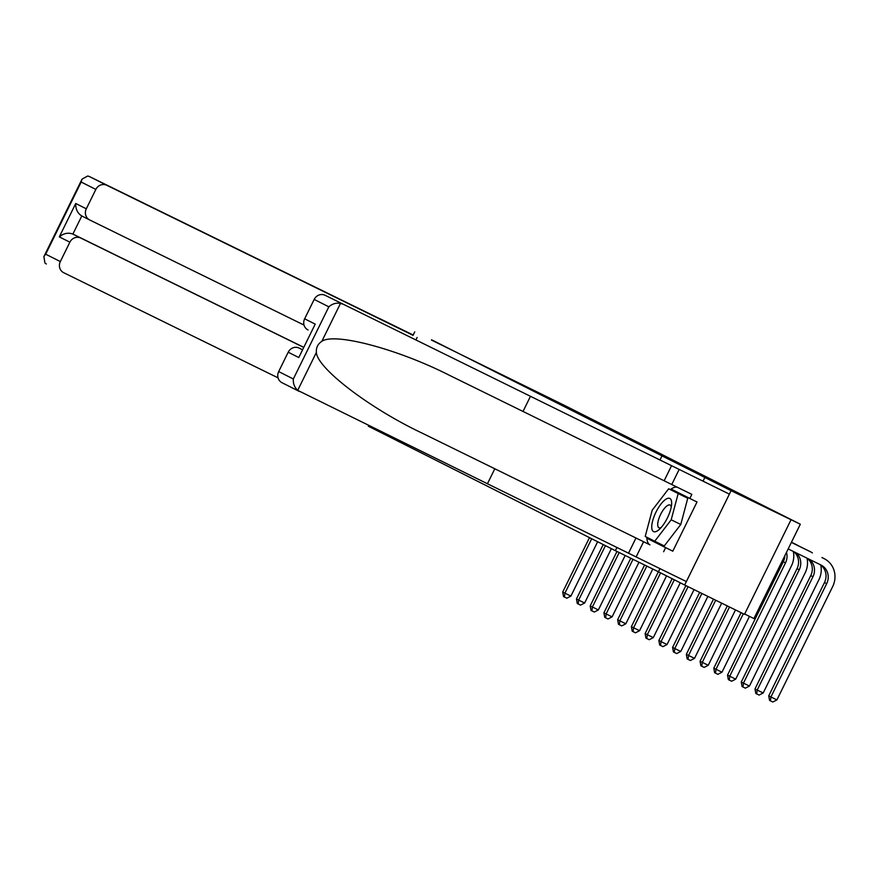 <?xml version="1.0" encoding="UTF-8"?>
<svg xmlns="http://www.w3.org/2000/svg" width="878" height="878" viewBox="0 0 878 878"><rect width="100%" height="100%" fill="white"/><g stroke="black" fill="none" stroke-linecap="round" stroke-linejoin="round"><path stroke-width="1.32" d="M596.305 422.768L651.575 450.008L596.305 422.768M571.874 410.256L612.635 430.385L571.852 410.311M659.993 568.637L658.434 571.798L684.664 585.011L731.089 490.681L800.319 524.221L563.314 404.813L431.427 340.06M731.089 490.681L431.57 339.775M583.683 416.391L639.513 443.928L583.661 416.413M578.953 414.043L626.288 437.266L578.953 414.043M790.902 520.017L744.489 614.348L684.664 585.011M616.96 547.433L615.368 550.671L368.321 426.203L368.661 425.523M412.989 335.429L414.734 331.873M661.782 456.34L660.091 459.787M744.654 614.018L753.906 618.551L800.319 524.221M658.434 571.798L615.368 550.671M704.847 477.467L703.157 480.903M594.724 421.945L635.233 441.821L594.724 421.967M583.672 416.293L599.74 424.228L583.672 416.293M819.514 564.302A14.213 13.324 -63.3 0 1 824.486 582.531L768.733 695.859L770.928 696.967L776.909 699.898L832.673 586.581A21.313 19.985 116.7 0 0 824.321 558.748A21.313 19.985 116.7 0 0 824.135 558.649L821.94 557.541A21.313 19.985 116.7 0 1 822.115 557.64A21.313 19.985 116.7 0 1 822.291 557.728M788.17 548.926L820.996 565.026A14.213 13.324 -63.3 0 1 821.117 565.092A14.213 13.324 -63.3 0 1 826.692 583.64L770.928 696.967L770.434 700.831L769.556 700.381L768.733 695.859M776.909 699.898L772.827 702.005L770.434 700.831M651.772 527.919A18.471 6.409 -63.9 0 0 659.137 529.555A18.471 6.409 -63.9 0 0 671.626 504.093A18.471 6.409 -63.9 0 0 671.615 502.106A18.471 6.409 -63.9 0 0 660.816 504.235A18.471 6.409 -63.9 0 0 651.772 527.919M671.242 506.979A12.643 4.39 -63.9 0 0 670.09 505.048A12.643 4.39 -63.9 0 0 662.177 511.578A12.643 4.39 -63.9 0 0 657.732 525.242A12.643 4.39 -63.9 0 0 658.95 527.755A12.643 4.39 -63.9 0 0 661.178 527.491M668.663 488.783L687.748 498.265L680.768 524.495L664.284 545.94L654.714 541.243L645.209 536.458L652.189 510.228L668.663 488.783L678.178 493.568L671.198 519.798L654.714 541.243M687.748 498.265L678.178 493.568M680.768 524.495L671.198 519.798M342.497 304.062L340.51 303.36C336.142 302.647 332.257 303.799 328.833 306.817L314.181 299.431A8.528 7.99 -63.3 0 1 325.123 295.304L729.388 494.127L325.123 295.304M654.439 541.111L654.253 541.836L672.8 551.186L697.011 501.986L689.834 498.463L691.842 494.38L449.558 375.367M449.997 375.586C398.524 349.301 334.77 332.246 321.842 341.312C317.847 343.935 316.025 347.633 316.376 352.418C317.09 368.178 369.528 408.248 421.769 432.953L649.972 544.865A31.97 11.085 116.1 0 1 646.845 537.281M523.003 411.475L530.411 396.428M671.747 484.524L679.144 469.478M664.174 480.705L671.571 465.669M299.31 391.423L282.09 382.753A8.528 7.99 -63.3 0 1 278.677 371.581L288.214 352.21A8.528 7.99 -63.3 0 1 299.157 348.072L302.109 349.565M302.12 349.532L299.157 348.072M672.8 551.186L665.623 547.663L663.614 551.746M278.677 371.581L293.34 378.967C293.022 383.532 294.481 387.341 297.708 390.359L636.122 556.926L643.519 541.891M636.122 556.926L686.366 581.576L729.388 494.127M628.549 553.118L635.946 538.071M487.378 483.877L494.775 468.83M282.014 382.72L299.475 391.511M307.991 329.941L308.057 329.974A8.528 7.99 -63.3 0 1 304.644 318.802L314.181 299.431M670.298 489.584A31.97 11.085 116.1 0 1 677.081 487.136M689.834 498.463L671.286 489.112L670.748 489.803M647.284 537.501L647.075 538.313L665.623 547.663M654.253 541.836L647.075 538.313M678.409 492.701L677.926 493.326M304.644 318.802L315.213 324.136L298.772 357.533L288.214 352.21M63.611 272.674L63.677 272.707A8.528 7.99 116.7 0 0 63.754 272.74L278.074 377.858M46.369 263.982L44.921 262.994L43.9 256.596L45.678 254.192L60.33 261.578A8.528 7.99 116.7 0 0 63.677 272.707M413.044 335.308L106.776 185.291A8.528 7.99 116.7 0 0 95.834 189.428L86.307 208.799A8.528 7.99 116.7 0 0 89.721 219.972L304.04 325.079M417.105 337.503L415.952 339.852M95.834 189.428L81.182 182.042L82.016 179.145L87.723 175.995L89.402 176.544L379.592 318.659M379.636 318.571L413.187 335.034M69.867 242.196L59.309 236.873C63.622 233.285 68.155 232.352 72.885 234.075L80.809 238.07A8.528 7.99 116.7 0 0 69.867 242.196L60.33 261.578M80.809 238.07L303.272 347.183M89.578 219.895L81.797 215.977L72.885 234.075L303.316 347.095M59.309 236.873L75.738 203.476C75.519 209.118 77.538 213.277 81.797 215.977L89.644 219.928M812.38 552.866A21.313 19.985 116.7 0 0 810.581 551.823A21.313 19.985 116.7 0 0 810.405 551.735L791.374 542.406M808.561 550.802A21.313 19.985 116.7 0 0 808.386 550.715A21.313 19.985 116.7 0 0 808.199 550.627L791.385 542.385M809.011 559.143A14.213 13.324 -63.3 0 1 812.962 576.725L757.198 690.053L763.18 692.983L818.944 579.656A21.313 19.985 116.7 0 0 820.743 565.103M806.937 558.134A14.213 13.324 -63.3 0 1 810.756 575.617L754.992 688.934L757.198 690.053L756.693 693.905L755.815 693.466L754.992 688.934M763.18 692.983L759.086 695.08L756.693 693.905M798.651 545.94A21.313 19.985 116.7 0 0 796.851 544.909A21.313 19.985 116.7 0 0 796.664 544.81L791.451 542.253M794.831 543.888A21.313 19.985 116.7 0 0 794.645 543.8A21.313 19.985 116.7 0 0 794.469 543.701L791.462 542.231M795.951 552.745A14.213 13.324 -63.3 0 1 799.221 569.8L743.457 683.128L749.439 686.058L805.203 572.741A21.313 19.985 116.7 0 0 807.014 558.188M793.833 551.702A14.213 13.324 -63.3 0 1 797.026 568.692L741.262 682.019L743.457 683.128L742.964 686.991L742.086 686.541L741.262 682.019M749.439 686.058L745.356 688.165L742.964 686.991M786.479 552.361A14.213 13.324 -63.3 0 1 785.492 562.886L729.728 676.214L735.709 679.144L791.473 565.816A21.313 19.985 116.7 0 0 793.317 551.45M784.822 555.73A14.213 13.324 -63.3 0 1 783.286 561.777L727.522 675.094L729.728 676.214L729.234 680.066L728.345 679.627L727.522 675.094M735.709 679.144L731.626 681.24L729.234 680.066M741.098 612.69L713.792 668.18L721.968 672.219L749.45 616.367M743.304 613.777L715.987 669.288L715.493 673.152L714.615 672.702L713.792 668.18M721.968 672.219L717.886 674.326L715.493 673.152M727.291 605.919L700.051 661.255L708.239 665.304L735.479 609.936M729.497 607.005L702.257 662.363L701.763 666.226L700.874 665.787L700.051 661.255M708.239 665.304L704.156 667.401L701.763 666.226M713.485 599.147L686.322 654.34L688.528 655.449L694.509 658.379L721.672 603.164M715.691 600.234L688.528 655.449L688.023 659.312L687.145 658.862L686.322 654.34M694.509 658.379L690.415 660.486L688.023 659.312M699.678 592.376L672.592 647.415L680.768 651.465L707.866 596.392M701.884 593.462L674.787 648.524L674.293 652.387L673.415 651.948L672.592 647.415M680.768 651.465L676.686 653.561L674.293 652.387M685.872 585.604L658.851 640.501L661.057 641.609L667.039 644.54L694.059 589.621M688.078 586.691L661.057 641.609L660.552 645.473L659.674 645.023L658.851 640.501M667.039 644.54L662.945 646.647L660.552 645.473M672.131 578.69L645.121 633.576L653.298 637.626L680.274 582.805M674.326 579.798L647.316 634.684L646.823 638.547L645.945 638.108L645.121 633.576M653.298 637.626L649.215 639.722L646.823 638.547M658.39 571.776L631.381 626.662L639.568 630.7L666.545 575.88M660.596 572.884L633.587 627.77L633.093 631.633L632.204 631.183L631.381 626.662M639.568 630.7L635.485 632.808L633.093 631.633M644.584 565.004L617.651 619.736L625.827 623.786L652.782 569.021M646.801 566.09L619.846 620.845L619.352 624.708L618.474 624.269L617.651 619.736M625.827 623.786L621.745 625.882L619.352 624.708M630.777 558.232L603.91 612.822L606.116 613.931L612.098 616.861L638.975 562.249M632.994 559.319L606.116 613.931L605.622 617.794L604.744 617.344L603.91 612.822M612.098 616.861L608.015 618.968L605.622 617.794M616.971 551.461L590.181 605.897L598.368 609.947L625.169 555.478M619.188 552.547L592.387 607.005L591.882 610.868L591.004 610.429L590.181 605.897M598.368 609.947L594.274 612.043L591.882 610.868M603.23 544.558L576.451 598.983L578.646 600.091L584.627 603.021L611.373 548.662M605.425 545.666L578.646 600.091L578.152 603.954L577.274 603.504L576.451 598.983M584.627 603.021L580.545 605.129L578.152 603.954M589.489 537.632L562.71 592.057L570.898 596.107L597.644 541.748M591.695 538.741L564.916 593.166L564.422 597.029L563.533 596.59L562.71 592.057M570.898 596.107L566.815 598.203L564.422 597.029M824.135 558.649L821.94 557.541M826.692 583.64L824.486 582.531M340.51 303.36L321.842 341.312M316.376 352.418L297.708 390.359M293.34 378.967L328.833 306.817M315.213 324.136L298.772 357.533M649.972 544.865L421.769 432.953M81.182 182.042L45.678 254.192M75.738 203.476L86.307 208.799M89.402 176.544L106.776 185.291M810.405 551.735L808.199 550.627M812.962 576.725L810.756 575.617M796.664 544.81L794.469 543.701M799.221 569.8L797.026 568.692M785.492 562.886L783.286 561.777M824.321 558.748L822.115 557.64M82.016 179.145L43.9 256.596M810.581 551.823L808.386 550.715M796.851 544.909L794.645 543.8"/></g></svg>
